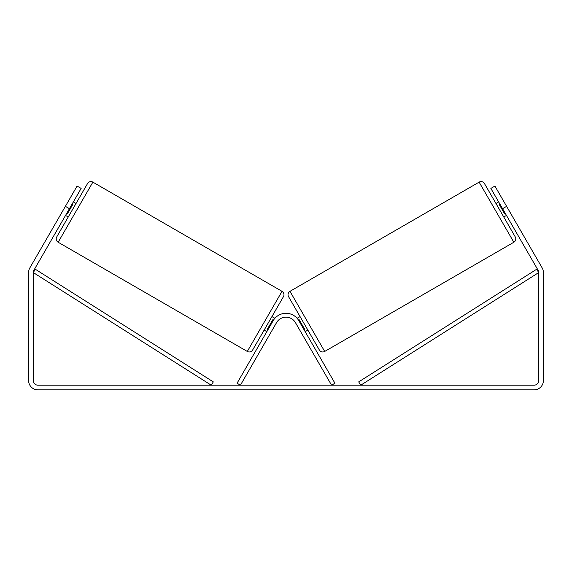 <?xml version="1.0" encoding="UTF-8"?>
<svg xmlns="http://www.w3.org/2000/svg" width="572" height="572" viewBox="0 0 572 572"><rect width="100%" height="100%" fill="white"/><g stroke="black" fill="none" stroke-linecap="round" stroke-linejoin="round"><path stroke-width="0.86" d="M237.058 383.24L273.166 320.699A14.822 14.822 0 0 1 298.834 320.699L334.942 383.24L331.567 385.192L295.459 322.644A10.918 10.918 0 0 0 276.541 322.644L240.433 385.192L237.058 383.24M92.871 182.132A3.897 3.897 0 0 0 87.545 183.555L56.735 236.922A3.897 3.897 0 0 0 58.165 242.249L247.304 351.451A3.897 3.897 0 0 0 252.631 350.021L283.44 296.661A3.897 3.897 0 0 0 282.017 291.327L92.871 182.132L58.165 242.249M76.04 203.482L73.338 201.923M72.222 203.854L72.901 204.247L67.332 213.892L66.652 213.506M68.24 216.995L65.537 215.437M274.896 318.289L271.936 316.588M266.838 331.653L264.135 330.094M267.953 329.722L267.281 329.336L272.851 319.684L273.538 320.084M69.441 208.68L65.387 206.342L77.084 186.072L81.138 188.417L33.905 270.227A4.683 4.683 0 0 0 33.283 272.565L33.283 380.509A4.683 4.683 0 0 0 37.959 385.192L534.041 385.192A4.683 4.683 0 0 0 538.717 380.509L538.717 272.565A4.683 4.683 0 0 0 538.095 270.227L490.862 188.417L494.916 186.072L506.613 206.342L502.559 208.68M65.387 206.342L29.851 267.882A9.359 9.359 0 0 0 28.6 272.565L28.6 380.509A9.359 9.359 0 0 0 37.959 389.868L534.041 389.868A9.359 9.359 0 0 0 543.4 380.509L543.4 272.565A9.359 9.359 0 0 0 542.149 267.882L506.613 206.342M479.129 182.132A3.897 3.897 0 0 1 484.455 183.555L515.265 236.922A3.897 3.897 0 0 1 513.835 242.249L324.696 351.451A3.897 3.897 0 0 1 319.369 350.021L288.56 296.661A3.897 3.897 0 0 1 289.983 291.327L479.129 182.132L513.835 242.249M495.96 203.482L498.662 201.923M503.76 216.995L506.463 215.437M499.778 203.854L499.099 204.247L504.668 213.892L505.348 213.506M297.104 318.289L300.064 316.588M305.162 331.653L307.865 330.094M304.047 329.722L304.719 329.336L299.149 319.684L298.462 320.084M33.283 272.565L211.232 385.192L213.32 381.896L35.364 269.269L33.283 272.565M538.717 272.565L360.768 385.192L358.68 381.896L536.636 269.269L538.717 272.565M247.304 351.451L282.017 291.327M324.696 351.451L289.983 291.327"/></g></svg>
